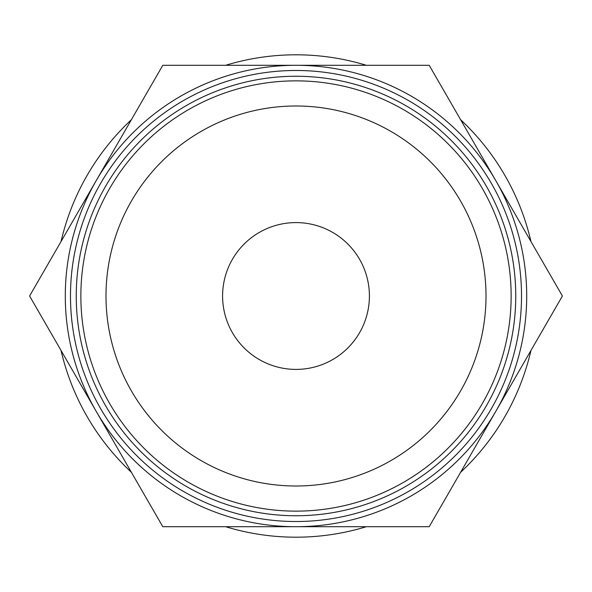 <?xml version="1.0" encoding="UTF-8"?>
<svg xmlns="http://www.w3.org/2000/svg" width="592" height="592" viewBox="0 0 592 592"><rect width="100%" height="100%" fill="white"/><g stroke="black" fill="none" stroke-linecap="round" stroke-linejoin="round"><path stroke-width="0.89" d="M530.972 241.566A241.196 241.196 0 0 0 460.628 119.725M366.344 65.29A241.196 241.196 0 0 0 225.656 65.29M131.372 119.725A241.196 241.196 0 0 0 61.028 241.566M562.4 296L429.2 65.29L296 65.29A230.71 230.71 0 0 0 96.2 411.351A230.71 230.71 0 0 0 296 526.71L429.2 526.71L495.8 411.351A230.71 230.71 0 0 0 296 65.29L162.8 65.29L29.6 296L162.8 526.71L296 526.71A230.71 230.71 0 0 0 495.8 411.351L562.4 296M80.86 296A215.14 215.14 0 0 0 296 511.14A215.14 215.14 0 0 0 511.14 296A215.14 215.14 0 0 0 296 80.86A215.14 215.14 0 0 0 80.86 296M105.998 296A190.002 190.002 0 0 0 296 486.002A190.002 190.002 0 0 0 486.002 296A190.002 190.002 0 0 0 296 105.998A190.002 190.002 0 0 0 105.998 296M521.515 296A225.515 225.515 0 0 1 296 521.515A225.515 225.515 0 0 1 70.485 296A225.515 225.515 0 0 1 296 70.485A225.515 225.515 0 0 1 521.515 296M515.75 296A219.75 219.75 0 0 1 296 515.75A219.75 219.75 0 0 1 76.25 296A219.75 219.75 0 0 0 296 515.75A219.75 219.75 0 0 0 515.75 296A219.75 219.75 0 0 0 296 76.25A219.75 219.75 0 0 0 76.25 296A219.75 219.75 0 0 1 296 76.25A219.75 219.75 0 0 1 515.75 296M222.592 296A73.408 73.408 0 0 1 296 222.592A73.408 73.408 0 0 1 369.408 296A73.408 73.408 0 0 1 296 369.408A73.408 73.408 0 0 1 222.592 296M61.028 350.434A241.196 241.196 0 0 0 131.372 472.275M225.656 526.71A241.196 241.196 0 0 0 366.344 526.71M460.628 472.275A241.196 241.196 0 0 0 530.972 350.434"/></g></svg>
